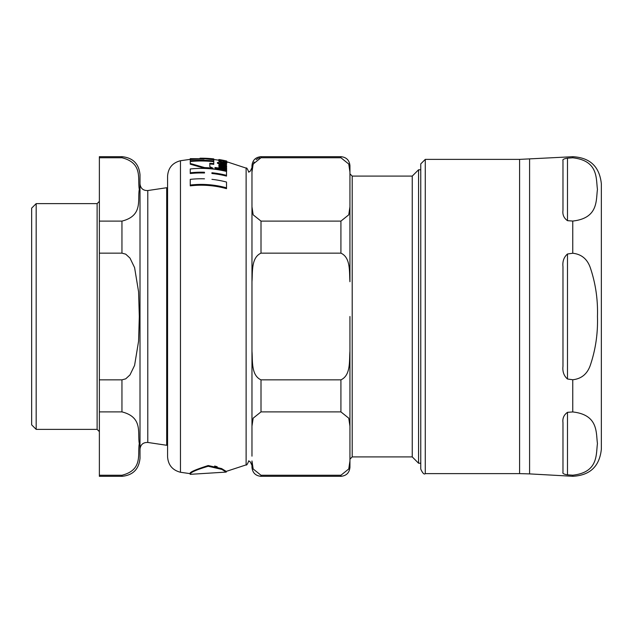 <?xml version="1.0" encoding="UTF-8"?>
<svg xmlns="http://www.w3.org/2000/svg" width="633" height="633" viewBox="0 0 633 633"><rect width="100%" height="100%" fill="white"/><g stroke="black" fill="none" stroke-linecap="round" stroke-linejoin="round"><path stroke-width="0.95" d="M190.264 161.526L190.264 163.48L204.696 167.61A106.819 106.819 0 0 1 213.06 168.212A133.365 92.133 -90 0 0 209.816 166.708L209.816 163.267A110.134 110.134 0 0 1 213.764 163.646L213.764 161.692A111.503 111.503 0 0 0 190.264 161.526M225.854 161.613A113.014 113.014 0 0 0 224.383 161.296L225.308 161.985L222.911 162.032L222.911 160.98L218.804 160.845L222.737 162.372C226.456 162.784 227.785 162.776 226.725 162.349L225.854 161.613M226.242 472.068L221.819 469.401L208.202 466.26C196.135 469.844 190.122 472.535 190.177 474.331L226.25 472.083M206.872 466.386L209.199 466.212M214.872 466.798L218.868 468.048M190.177 474.331L190.177 473.65C189.093 472.432 195.106 469.733 208.202 465.54L221.566 468.562L226.234 471.395L226.234 472.068M217.214 466.735L214.642 466.03M211.928 173.497L211.928 172.754A109.462 106.423 -89.2 0 1 226.511 175.333L226.511 176.093A108.797 105.743 90.8 0 0 211.928 173.497M204.483 172.999A102.768 102.768 0 0 0 190.264 173.537L190.264 172.785A103.48 103.48 0 0 1 204.483 172.247L204.483 172.999M226.511 187.827L226.511 188.666A103.282 98.519 90 0 0 190.264 185.857L190.264 185.042A103.962 99.231 -90 0 1 226.511 187.827L226.511 182.051A107.183 102.886 90.8 0 0 211.928 179.345M213.06 168.212L213.06 168.932A106.122 106.122 0 0 0 204.696 168.331L190.264 164.184L190.264 163.48M213.764 163.646L213.764 164.343A109.446 109.446 0 0 0 209.816 163.963L209.816 166.708M225.308 162.681L224.383 161.296M224.842 163.377L220.324 162.459M219.366 162.072L218.804 160.845M226.725 162.349L226.321 163.361M226.606 166.202L226.606 165.601A110.427 110.427 0 0 0 222.23 164.659L218.804 165.094L219.92 166.313L218.963 166.147L218.963 166.89A108.488 108.488 0 0 1 226.606 168.441L226.606 167.69A109.011 109.011 0 0 0 221.131 166.526L220.062 165.514L222.246 165.26A110.023 110.023 0 0 1 226.606 166.202L226.606 166.922A109.335 109.335 0 0 0 222.246 165.973L220.062 166.226M218.963 166.25L218.804 165.094M226.606 168.441L226.606 169.169A107.8 107.8 0 0 0 218.963 167.61L218.963 166.89M220.324 162.926L220.324 162.23A111.827 111.827 0 0 0 218.963 162.001L218.963 162.697M219.857 164.43A142.607 76.221 -90 0 0 217.388 163.179L217.388 162.483A143.287 76.585 90 0 1 220.173 163.892L220.173 164.414M220.173 163.892L220.324 163.449A110.997 110.997 0 0 1 223.718 164.097L226.741 163.979L226.139 165.102L223.718 164.802A110.316 110.316 0 0 0 220.324 164.153M225.388 164.319L224.842 162.998L225.388 163.615L224.074 163.67A111.345 111.345 0 0 0 220.324 162.95M226.606 170.57L226.606 171.314A106.304 106.304 0 0 0 214.991 169.138L214.991 168.41A107.001 107.001 0 0 1 226.606 170.57L226.606 169.652A107.626 107.626 0 0 0 214.991 167.5L214.991 168.41M224.383 161.724A112.516 112.516 0 0 0 222.911 161.423M218.963 160.402L218.804 159.643L220.703 160.149A113.307 113.307 0 0 0 218.963 159.864L218.963 160.663M213.764 158.899L190.264 158.661L203.992 159.097A112.88 112.88 0 0 0 190.264 159.595L190.264 160.806A112.017 112.017 0 0 1 213.764 160.964L213.764 159.761L200.028 158.21A113.497 113.497 0 0 1 213.764 158.899L213.764 159.579A112.816 112.816 0 0 0 211.826 159.381M194.853 159.247L190.264 159.421L190.264 158.741M213.764 160.964L213.764 161.66A111.337 111.337 0 0 0 190.264 161.494L190.264 160.806M218.963 160.038A113.196 113.196 0 0 1 226.606 161.518L226.606 161.344A113.315 113.315 0 0 0 222.602 160.497L220.996 159.951A130.105 95.393 -90 0 0 219.667 159.69L218.963 159.627M226.606 161.518L226.606 162.08M226.741 163.979L226.25 163.314A111.93 111.93 0 0 0 224.842 162.998M226.139 164.39L226.139 165.102M220.324 163.923L220.324 164.414M218.963 162.721A111.321 111.321 0 0 0 217.388 162.483M218.963 159.54A113.536 113.536 0 0 1 226.606 161.019L226.606 160.996A113.544 113.544 0 0 0 221.131 159.888L219.92 159.674A113.544 113.544 9.3 0 0 218.963 159.524M218.804 160.22L218.804 160.806M204.696 167.61L204.696 168.331M204.483 178.822A98.78 98.78 0 0 0 190.264 179.376L190.264 185.042M226.511 175.333L226.511 171.44A110.229 108.196 90 0 0 190.264 168.964L190.264 172.785M180.46 472.265L180.46 160.735C172.445 162.831 168.149 168.006 167.571 176.267L167.571 456.733C168.149 464.994 172.445 470.169 180.46 472.265L190.177 473.65M36.168 429.372L36.168 203.628L31.65 208.146L31.65 424.854L36.168 429.372L97.118 429.372L99.373 431.627M140.004 183.855L140.004 449.145C140.566 444.564 143.161 442.325 147.782 442.451L147.782 190.549C143.161 190.675 140.566 188.436 140.004 183.855M99.373 157.752L121.947 157.752C143.335 163.14 137.321 179.139 139.307 189.425C137.321 199.712 143.335 215.711 121.947 221.107L99.373 221.107L99.373 156.675L121.947 156.675C132.914 157.744 138.936 163.765 140.004 174.732L140.004 458.268C138.936 469.235 132.914 475.256 121.947 476.325L121.947 475.248C143.335 469.86 137.321 453.861 139.307 443.575C137.321 433.288 143.335 417.289 121.947 411.893L99.373 411.893L99.373 475.248L121.947 475.248L99.373 475.248L99.373 476.325L121.947 476.325M99.373 379.855L121.947 379.855L125.738 378.835L129.994 374.91L134.584 365.407L138.58 341.227L139.307 316.5L138.58 291.773L134.584 267.593L129.994 258.09L125.738 254.165L121.947 253.145L99.373 253.145L99.373 411.893M99.373 221.107L99.373 253.145M352.201 176.093L352.201 456.907L412.249 456.907L412.249 176.093L352.201 176.093L349.946 173.83L349.946 206.809L348.759 214.824L340.918 221.107L261.002 221.107L253.16 214.824L251.974 206.809L251.974 281.732C252.749 272.237 250.977 257.702 261.002 253.145L340.918 253.145C350.943 257.702 349.171 272.237 349.946 281.732L349.946 165.704C349.408 160.22 346.401 157.213 340.918 156.675L340.918 157.752L348.759 164.034L349.946 172.041M261.002 475.248L253.16 468.966L251.974 460.959L251.974 467.296C252.512 472.78 255.518 475.787 261.002 476.325L261.002 475.248L340.918 475.248L261.002 475.248M349.946 467.296L349.946 460.959L348.759 468.966L340.918 475.248L340.918 476.325C346.401 475.787 349.408 472.78 349.946 467.296M251.974 456.164L251.974 426.191L253.16 418.176L261.002 411.893L340.918 411.893L348.759 418.176L349.946 426.191L349.946 460.959M349.946 316.5L349.946 351.268C349.171 360.763 350.943 375.298 340.918 379.855L261.002 379.855C250.977 375.298 252.749 360.763 251.974 351.268L251.974 426.191M349.946 426.191L349.946 351.268M251.974 351.268L251.974 281.732M251.974 206.809L251.974 172.041L253.16 164.034L261.002 157.752L340.918 157.752M259.736 157.862L259.19 157.981M258.319 158.266L256.159 159.571M254.126 162.001L252.52 166.226M261.002 157.752L261.002 156.675C255.518 157.213 252.512 160.22 251.974 165.704L251.974 172.041M412.249 176.093L418.571 169.771L418.571 463.229L420.755 463.229M567.492 220.68L567.492 158.171C563.908 158.733 562.405 159.548 562.974 160.608C562.405 159.548 563.908 158.733 567.492 158.171A3876.88 1938.436 180 0 1 572.762 157.799C598.676 160.695 595.89 178.791 597.457 189.425C595.89 200.068 598.676 218.156 572.762 221.052A3876.88 1938.436 180 0 1 567.492 220.68C563.908 218.116 562.405 214.698 562.974 210.425L562.974 160.608M562.974 366.325L562.974 266.675C562.405 261.35 563.908 257.117 567.492 253.991A3876.88 3876.88 -8 0 1 572.762 253.247C581.782 254.229 587.748 259.411 590.668 268.796C595.708 284.146 597.971 300.05 597.457 316.5C597.971 332.95 595.708 348.854 590.668 364.204C587.748 373.589 581.782 378.771 572.762 379.753A3876.88 3876.88 -172 0 1 567.492 379.009C563.908 375.883 562.405 371.65 562.974 366.325M562.974 472.392L562.974 422.575C562.405 418.302 563.908 414.884 567.492 412.32A3876.88 1938.436 0 0 1 572.762 411.948C598.676 414.844 595.89 432.932 597.457 443.575C595.89 454.209 598.676 472.305 572.762 475.201A3876.88 1938.436 -0 0 1 567.492 474.829C563.908 474.267 562.405 473.452 562.974 472.392C562.405 473.452 563.908 474.267 567.492 474.829L567.492 412.32M519.598 159.381L519.598 473.619L425.273 473.619L425.273 159.381L519.598 159.381L572.762 156.715C589.996 157.593 599.522 166.614 601.35 183.768L601.35 449.232C599.522 466.394 589.988 475.407 572.762 476.285L572.762 475.201M425.273 159.381L420.755 163.9L420.755 469.1C422.67 473.262 424.173 474.766 425.273 473.619M226.606 161.692L246.118 168.109L246.118 464.891L226.234 471.395M223.718 164.097L223.718 164.802M222.246 165.26L222.246 165.973M222.737 162.372L222.737 163.077M147.782 190.549L166.693 187.724L166.693 445.276L167.571 444.888M121.947 221.107L121.947 253.145M121.947 379.855L121.947 411.893M121.947 156.675L121.947 157.752M36.168 203.628L97.118 203.628L97.118 429.372M261.002 411.893L261.002 379.855M340.918 379.855L340.918 411.893M261.002 253.145L261.002 221.107M340.918 221.107L340.918 253.145M567.492 253.991L567.492 379.009M572.762 411.948L572.762 379.753M572.762 253.247L572.762 221.052M572.762 157.799L572.762 156.715M572.762 476.285L529.584 473.895L529.584 159.105M180.46 160.735L190.264 159.342M218.804 160.181L213.764 159.5M246.118 168.109C246.546 167.405 247.456 168.782 248.832 172.255M246.118 464.891C246.538 465.595 247.448 464.218 248.832 460.745M147.782 442.451L166.693 445.276M166.693 187.724L167.571 188.112M97.118 203.628L99.373 201.373M261.002 476.325L340.918 476.325M261.002 156.675L340.918 156.675M352.201 456.907L349.946 459.17M248.824 461.069L250.257 461.829L251.974 465.374M248.824 171.931L250.312 171.124L251.974 167.626M412.249 456.907L418.571 463.229M418.571 169.771L420.755 169.771M529.584 473.895L519.598 473.619"/></g></svg>
